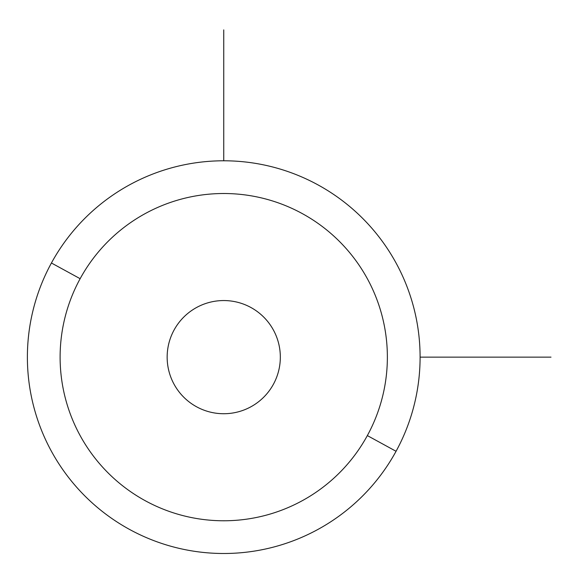 <?xml version="1.0" encoding="UTF-8"?>
<svg xmlns="http://www.w3.org/2000/svg" width="580" height="580" viewBox="0 0 580 580"><rect width="100%" height="100%" fill="white"/><g stroke="black" fill="none" stroke-linecap="round" stroke-linejoin="round"><path stroke-width="0.87" d="M51.424 263.001A196.359 196.359 0 0 0 129.601 529.46A196.359 196.359 0 0 0 396.06 451.284A196.359 196.359 0 0 0 317.876 184.824A196.359 196.359 0 0 0 51.424 263.001L80.142 278.697A163.632 163.632 0 0 0 145.29 500.743A163.632 163.632 0 0 0 367.343 435.587L396.06 451.284A196.359 196.359 0 0 1 129.601 529.46A196.359 196.359 0 0 1 51.424 263.001A196.359 196.359 0 0 1 317.876 184.824A196.359 196.359 0 0 1 396.06 451.284L367.343 435.587A163.632 163.632 0 0 0 302.187 213.542A163.632 163.632 0 0 0 80.142 278.697L51.424 263.001M367.343 435.587A163.632 163.632 0 0 1 145.29 500.743A163.632 163.632 0 0 1 80.142 278.697A163.632 163.632 0 0 1 302.187 213.542A163.632 163.632 0 0 1 367.343 435.587M174.08 330.013A56.593 56.593 0 0 0 196.613 406.805A56.593 56.593 0 0 0 273.405 384.272A56.593 56.593 0 0 0 250.872 307.48A56.593 56.593 0 0 0 174.08 330.013A56.593 56.593 0 0 1 250.872 307.48A56.593 56.593 0 0 1 273.405 384.272A56.593 56.593 0 0 1 196.613 406.805A56.593 56.593 0 0 1 174.08 330.013M420.094 357.142L551 357.142M223.742 160.791L223.742 29.884"/></g></svg>
